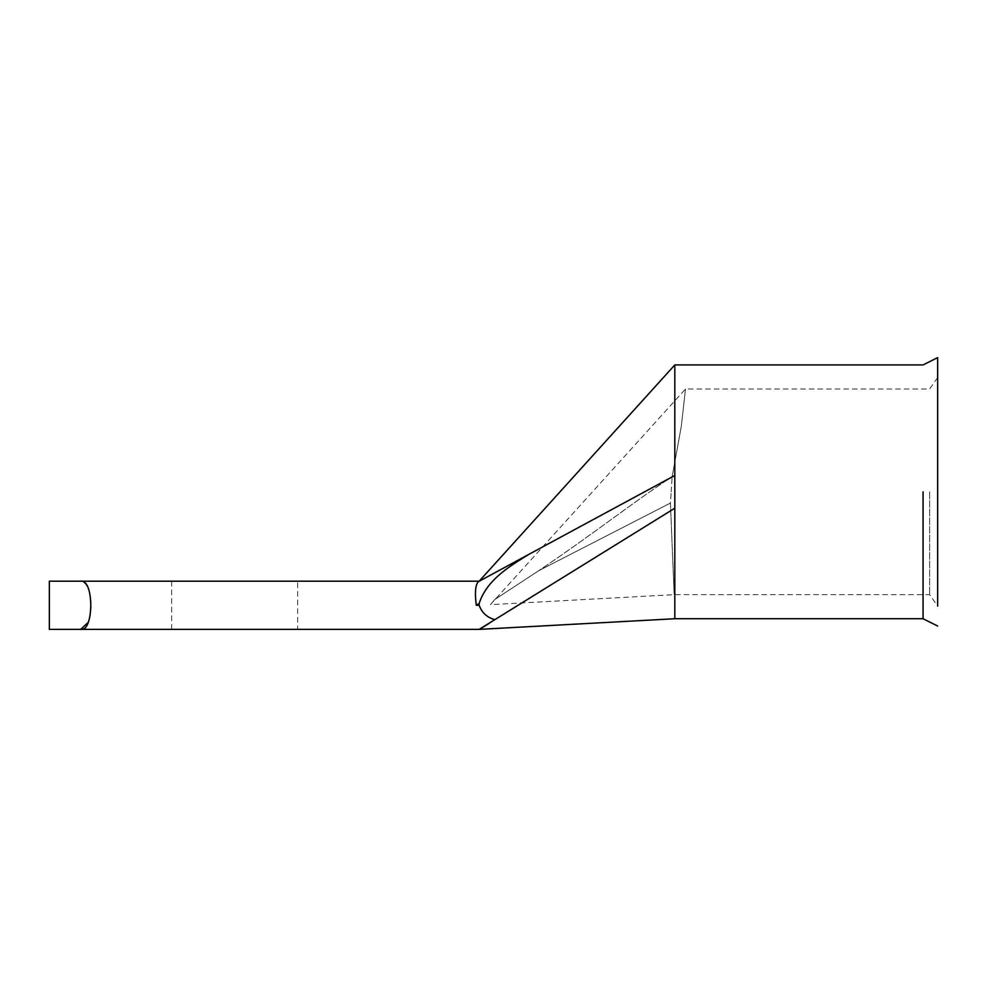 <?xml version="1.0" encoding="UTF-8"?>
<svg xmlns="http://www.w3.org/2000/svg" width="987" height="987" viewBox="0 0 987 987"><rect width="100%" height="100%" fill="white"/><g stroke="black" fill="none" stroke-linecap="round" stroke-linejoin="round"><path stroke-width="0.74" stroke-dasharray="4.93 3.7" d="M937.65 491.834L937.65 606.117L937.65 491.834M929.631 491.834L929.631 594.655L929.631 491.834M923.067 491.834L923.067 618.738L923.067 491.834M234.61 581.195L297.605 581.195L234.61 581.195M297.605 629.373L171.627 629.373L297.605 629.373L297.605 581.195M674.812 618.738L674.812 364.931M49.35 581.195L80.724 581.195C86.733 582.182 90.273 590.214 91.335 605.278L90.397 614.864M90.385 614.926L87.855 622.723M489.231 623.315L494.832 619.663C487.023 617.48 481.804 612.68 479.164 605.278L476.289 605.278C474.71 592.842 475.364 584.995 478.276 581.738L674.812 475.475M479.164 629.373L481.064 628.3M670.432 503.049L674.158 594.655L670.432 503.049L674.158 594.655L670.432 503.049L671.209 491.834L670.432 503.049L538.631 570.745C596.382 531.882 632.149 502.79 672.135 476.709L681.301 426.347L685.496 389.014L681.301 426.335L672.135 476.709L681.301 426.347L685.496 389.014L681.301 426.335L672.135 476.709C632.26 502.765 596.247 531.944 538.631 570.745L494.882 599.442L490.44 604.636L494.882 599.442L538.631 570.745L670.432 503.049M671.209 491.834L672.135 476.709L671.209 491.834M529.18 554.176C509.613 566.254 486.825 579.739 479.164 603.476L479.164 605.278M674.812 508.194L494.832 619.663M937.65 377.552L929.631 389.014L685.496 389.014L490.44 604.636L674.158 594.655L929.631 594.655L937.65 606.117M171.627 629.373L171.627 581.195M494.882 599.442L496.992 597.382L494.882 599.442"/><path stroke-width="1.48" d="M937.65 606.117L937.65 357.627L937.65 606.117M923.067 491.834L923.067 618.738L923.067 491.834M171.627 581.195L479.151 581.195L49.35 581.195L49.35 629.373L479.164 629.373L80.724 629.373C94.061 631.988 94.11 578.678 80.724 581.195L171.627 581.195M937.65 357.627L923.067 364.931L674.812 364.931L674.812 508.194L479.164 629.373L674.812 618.738L923.067 618.738L937.65 626.029M87.855 622.723L80.724 629.373L49.35 629.373M481.064 628.3L484.753 626.116M484.864 626.042L489.231 623.315M479.164 605.278L476.289 605.278C474.71 592.842 475.364 584.995 478.276 581.738L529.18 554.176C509.761 566.131 486.727 579.838 479.164 603.476L476.289 605.278L479.164 603.476L479.164 605.278C481.816 612.693 487.047 617.48 494.832 619.663M478.251 581.75L479.164 581.195L478.251 581.75M529.18 554.176L674.812 475.475M674.812 508.194L674.812 618.738M674.812 364.931L479.164 581.195"/></g></svg>
